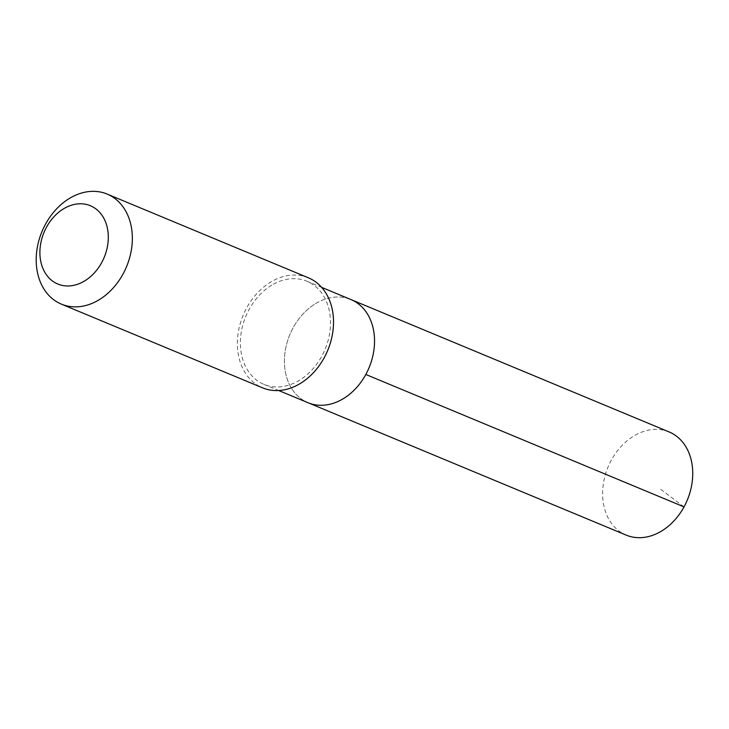 <?xml version="1.0" encoding="UTF-8"?>
<svg xmlns="http://www.w3.org/2000/svg" width="729" height="729" viewBox="0 0 729 729"><rect width="100%" height="100%" fill="white"/><g stroke="black" fill="none" stroke-linecap="round" stroke-linejoin="round"><path stroke-width="0.55" stroke-dasharray="3.65 2.73" d="M315.839 303.464A55.869 42.92 112.6 0 1 350.941 299.555A55.869 42.92 112.6 0 0 315.839 303.464A55.869 42.92 112.6 0 0 284.611 356.135A55.869 42.92 112.6 0 0 308.012 402.718A55.869 42.92 112.6 0 1 284.611 356.135A55.869 42.92 112.6 0 1 315.839 303.464M669.14 431.951A55.878 42.929 -67.4 0 0 634.039 435.86A55.878 42.929 -67.4 0 0 602.801 488.539A55.878 42.929 -67.4 0 0 626.211 535.122M271.808 285.148A55.869 42.92 -67.4 0 0 240.579 337.819A55.869 42.92 -67.4 0 0 263.989 384.393A55.869 42.92 -67.4 0 0 299.09 380.483A55.869 42.92 -67.4 0 0 330.319 327.813A55.869 42.92 -67.4 0 0 306.909 281.23A55.869 42.92 -67.4 0 0 271.808 285.148M308.34 277.785A59.605 45.79 -67.4 0 0 243.167 315.22A59.605 45.79 -67.4 0 0 262.549 387.837M684.03 506.883L659.699 488.539M263.989 384.393L278.706 390.525M306.909 281.23L321.635 287.363"/><path stroke-width="1.09" d="M321.635 287.363L350.941 299.555A55.869 42.92 112.6 0 1 369.102 367.626A55.869 42.92 112.6 0 1 308.012 402.718L626.211 535.122A55.878 42.929 -67.4 0 0 661.312 531.213A55.878 42.929 -67.4 0 0 692.55 478.534A55.878 42.929 -67.4 0 0 669.14 431.951L350.941 299.555A55.869 42.92 112.6 0 1 369.102 367.626A55.869 42.92 112.6 0 1 308.012 402.718L278.706 390.525M61.373 304.13L262.549 387.837A59.605 45.79 -67.4 0 0 299.993 383.664A59.605 45.79 -67.4 0 0 333.308 327.476A59.605 45.79 -67.4 0 0 308.34 277.785L107.172 194.078A59.605 45.79 -67.4 0 0 41.99 231.512A59.605 45.79 -67.4 0 0 61.373 304.13A59.605 45.79 -67.4 0 0 98.816 299.956A59.605 45.79 -67.4 0 0 132.131 243.768A59.605 45.79 -67.4 0 0 107.172 194.078M84.455 281.048A42.391 32.568 -67.4 0 0 97.157 209.897A42.391 32.568 -67.4 0 0 40.696 243.668A42.391 32.568 -67.4 0 0 84.455 281.048M365.821 374.469L684.03 506.883"/></g></svg>
